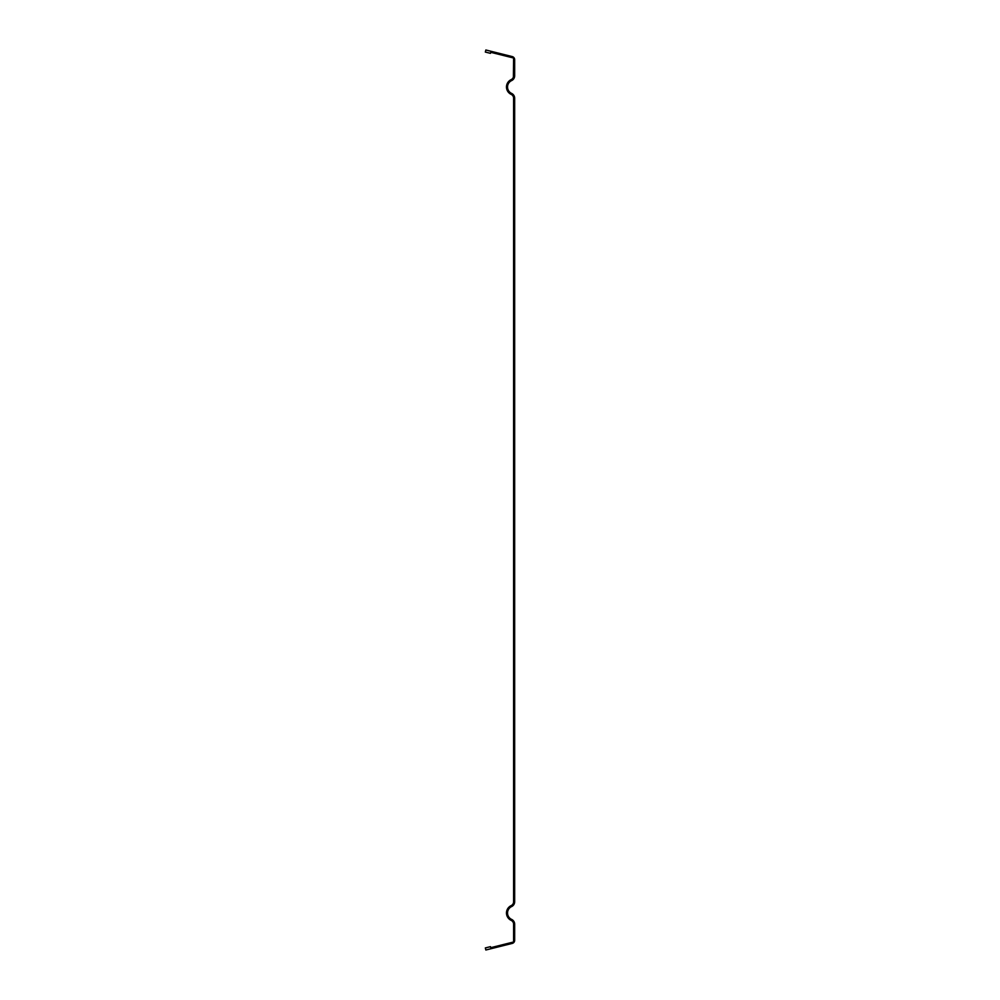 <?xml version="1.0" encoding="UTF-8"?>
<svg xmlns="http://www.w3.org/2000/svg" width="1000" height="1000" viewBox="0 0 1000 1000"><rect width="100%" height="100%" fill="white"/><g stroke="black" fill="none" stroke-linecap="round" stroke-linejoin="round"><path stroke-width="1.5" d="M514.663 925.85L514.663 924.212A5.3 5.3 0 0 0 511.6 919.4A7.075 7.075 0 0 1 511.6 906.587A5.3 5.3 0 0 0 514.663 901.775L514.663 98.225A5.3 5.3 0 0 0 511.6 93.413A7.075 7.075 0 0 1 511.6 80.6A5.3 5.3 0 0 0 514.663 75.788L514.663 59.675A3.188 3.188 0 0 0 512.25 56.588L485.85 50L485.337 52.062L490.475 53.338L490.737 52.312L513.6 58.012L513.4 77.088M513.6 75.788L513.6 75.788A4.237 4.237 0 0 1 511.163 79.638A8.137 8.137 0 0 0 511.163 94.375A4.237 4.237 0 0 1 513.6 98.225L513.6 901.775A4.237 4.237 0 0 1 511.163 905.625A8.137 8.137 0 0 0 511.163 920.362A4.237 4.237 0 0 1 513.6 924.212L513.6 941.988L490.737 947.688L490.475 946.663L485.337 947.938L485.85 950L512.25 943.413A3.188 3.188 0 0 0 514.663 940.325L514.663 924.212M514.663 74.15L514.663 75.788L514.663 74.15"/></g></svg>
